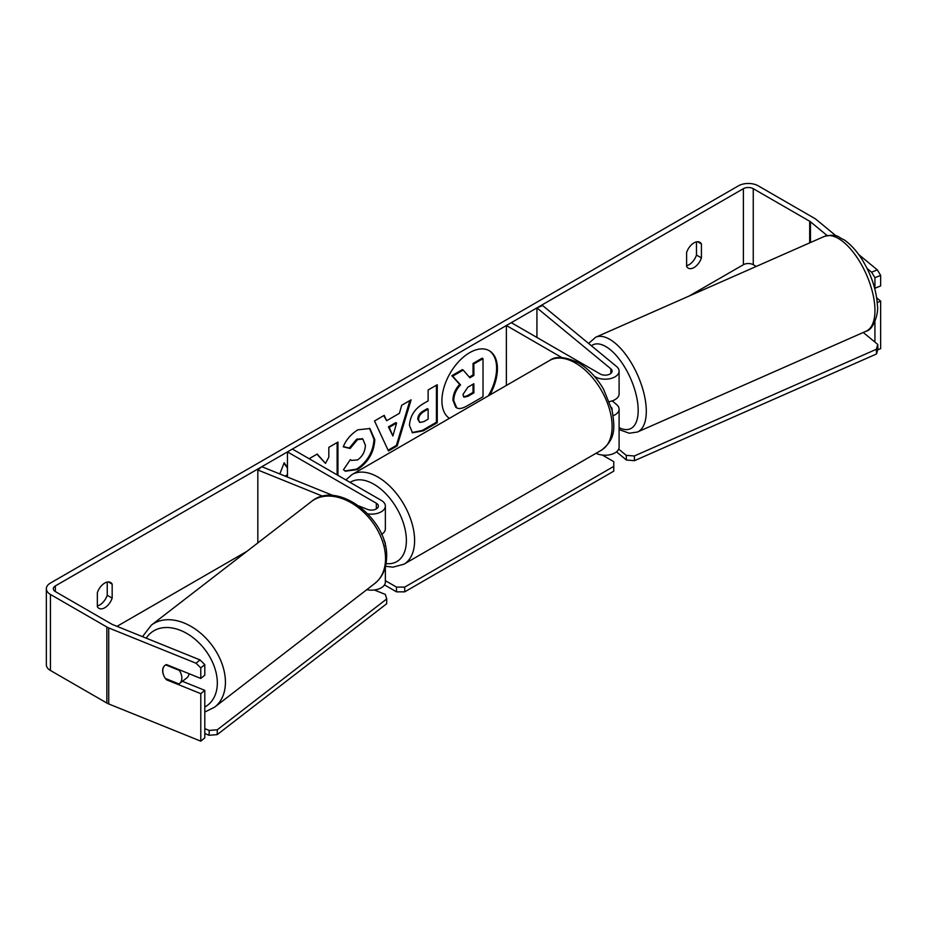 <?xml version="1.0" encoding="UTF-8"?>
<svg xmlns="http://www.w3.org/2000/svg" width="927" height="927" viewBox="0 0 927 927"><rect width="100%" height="100%" fill="white"/><g stroke="black" fill="none" stroke-linecap="round" stroke-linejoin="round"><path stroke-width="1.39" d="M613.164 415.736A13.963 8.065 0 0 0 619.097 409.143A13.963 8.065 0 0 0 616.571 404.52L612.179 400.904M561.889 357.579L506.374 325.516L511.31 322.666L600.186 373.987A6.987 4.032 180 0 0 607.799 374.856A6.987 4.032 180 0 0 612.11 371.136A6.987 4.032 180 0 0 610.847 368.819L536.93 307.88L542.654 305.562L616.571 366.513A13.963 8.065 180 0 1 619.097 371.136A13.963 8.065 180 0 1 610.476 378.587A13.963 8.065 180 0 1 595.25 376.837L594.45 376.374M619.097 371.136L619.097 393.94A13.963 8.065 180 0 1 609.421 401.611M506.374 325.516L506.374 385.458M619.097 409.143L619.097 447.162A13.963 8.065 180 0 1 610.974 454.485A13.963 8.065 180 0 1 596.049 453.291M611.994 409.896A6.987 4.032 0 0 0 612.11 409.143A6.987 4.032 0 0 0 611.275 407.243M536.93 307.88L536.93 337.463M333.372 495.621L261.831 466.698L257.833 470.001L322.781 496.258M257.833 470.001L257.833 542.921M381.6 534.392A13.963 8.065 0 0 0 385.365 528.877L385.365 506.072A13.963 8.065 0 0 0 381.275 500.371L292.399 449.062L287.463 451.912L287.463 477.057M367.892 513.882A13.963 8.065 0 0 0 385.365 506.072M358.865 505.933L367.393 509.375A6.987 4.032 0 0 0 374.624 509.653A6.987 4.032 0 0 0 378.39 506.072A6.987 4.032 0 0 0 376.339 503.222L287.463 451.912M366.733 589.699A13.963 8.065 0 0 0 385.365 582.098L385.365 566.803M383.917 540.499A13.963 8.065 180 0 1 385.365 544.091A13.963 8.065 180 0 1 385.226 545.25M189.085 673.72A11.634 8.03 52.3 0 1 186.767 677.938L179.421 683.605A11.634 8.03 52.3 0 1 178.946 683.941L165.33 678.437A11.634 8.03 52.3 0 1 162.781 670.545A11.634 8.03 52.3 0 1 165.018 665.331M165.748 664.879L179.293 670.36A11.634 8.03 52.3 0 1 181.843 678.251A11.634 8.03 52.3 0 1 179.421 683.605M488.297 395.887A39.258 22.665 120 0 0 488.877 350.499M489.919 394.948A39.258 22.665 120 0 0 489.294 350.73A39.258 22.665 120 0 0 469.665 352.666A39.258 22.665 120 0 0 444.195 386.686A39.258 22.665 120 0 0 449.421 418.332M756.258 266.431L753.257 264.705A6.987 4.032 0 0 0 743.384 264.705L689.074 296.061M246.976 551.31L116.999 626.351M827.104 235.516L810.465 221.796A6.987 4.032 0 0 0 809.688 221.252L753.257 188.679A6.987 4.032 0 0 0 743.384 188.679L55.377 585.899A6.987 4.032 0 0 0 53.337 588.749A6.987 4.032 0 0 0 55.377 591.6L111.796 624.172A6.987 4.032 0 0 0 112.735 624.624L200.023 659.92L204.797 664.589L204.797 675.146L200.788 678.448L200.788 667.892L196.026 663.222L200.023 659.92M337.949 475.354L337.949 442.075L328.818 447.335L328.818 457.162L325.481 463.384L317.208 454.045L309.12 458.714M386.629 420.707L399.386 413.349L401.704 405.261L411.113 399.827L397.185 445.91L388.448 450.962L374.52 420.951L384.242 415.342L386.629 420.707L383.755 415.62M686.606 252.48A11.634 6.721 -60 0 1 699.827 242.271A11.634 6.721 -60 0 1 701.415 243.928L701.415 257.915A11.634 6.721 -60 0 1 694.01 267.555A11.634 6.721 -60 0 1 688.193 268.135A11.634 6.721 -60 0 1 686.606 266.466L686.606 252.48M97.347 592.689L97.347 606.675A11.634 6.721 120 0 0 98.934 608.332A11.634 6.721 120 0 0 104.763 607.753A11.634 6.721 120 0 0 112.167 598.124L112.167 584.137A11.634 6.721 120 0 0 110.58 582.469A11.634 6.721 120 0 0 97.347 592.689M279.815 473.975L284.16 462.758L287.463 467.44M287.463 475.667L286.64 476.733M409.456 425.435L409.456 425.331C410.082 415.922 414.798 408.645 423.616 403.477L428.123 400.87L428.123 390L437.254 384.74L437.254 422.747L423.141 430.893L412.48 432.793L409.456 425.435M343.245 446.826C346.014 439.896 350.881 434.23 357.834 429.827L369.919 428.517L374.809 439.792C374.01 452.388 368.228 462.318 357.451 469.583L345.365 471.194L343.488 469.722L350.348 459.618L351.437 460.406L357.544 459.919C362.469 456.49 365.087 451.634 365.4 445.331L362.851 439.05L357.544 439.607L350.116 448.506L343.245 446.826M97.347 605.887A11.634 6.721 120 0 0 99.815 604.902A11.634 6.721 120 0 0 107.231 595.273L107.231 582.063M696.478 241.854L696.478 255.064A11.634 6.721 -60 0 1 689.074 264.705A11.634 6.721 -60 0 1 686.606 265.69M836.2 235.979L816.189 219.479A13.963 8.065 0 0 0 814.624 218.401L758.205 185.829A13.963 8.065 0 0 0 738.448 185.829L50.44 583.048A13.963 8.065 0 0 0 46.35 588.749A13.963 8.065 0 0 0 50.44 594.45L106.86 627.023A13.963 8.065 0 0 0 108.726 627.927L196.026 663.222M871.589 272.19L877.313 269.884L880.65 275.377L874.926 277.694L871.589 272.19L867.127 268.506M877.313 269.884L858.669 254.508M46.35 588.749L46.35 664.775A13.963 8.065 0 0 0 50.44 670.476L106.86 703.048A13.963 8.065 0 0 0 108.726 703.952L200.788 741.171L204.797 737.869L204.797 690.348L200.788 693.651L200.788 741.171M163.905 675.853A11.634 7.787 50.5 0 1 164.786 665.516A11.634 7.787 50.5 0 1 166.466 664.578L200.788 678.448M200.788 693.651L166.466 679.781A11.634 7.787 50.5 0 1 165.446 678.483M204.797 664.589L200.788 667.892M204.797 690.348L182.41 681.299M874.926 277.694L874.926 288.251L880.65 285.933L880.65 275.377M874.926 321.692L874.926 342.109M877.22 302.526L880.65 301.148L880.65 348.656L877.718 349.838M880.65 301.148L876.675 297.868M701.415 243.928L697.591 241.727M701.415 257.915L696.478 255.064M167.196 679.19L166.466 679.781M112.167 584.137L108.343 581.924M112.167 598.124L107.231 595.273M452.921 400.151L452.921 400.035C453.129 394.114 455.389 388.911 459.711 384.427L451.831 375.69L452.654 376.165L463.21 370.07L469.862 377.764L473.859 375.458L473.859 363.917L483.013 358.645L483.013 396.733L467.405 405.736C462.411 408.552 458.83 409.236 456.663 407.81L455.76 407.289L452.921 400.151L453.743 400.51C453.952 394.589 456.211 389.386 460.534 384.902L452.654 376.165M463.21 370.07L462.388 369.595L451.831 375.69M469.317 377.138L473.037 374.983L473.037 363.442L482.191 358.17L483.013 358.645M455.841 407.335L456.49 407.706M455.91 407.37L456.733 407.845L453.743 400.626M473.037 363.442L473.859 363.917M473.037 374.983L473.859 375.458M459.711 384.427L460.534 384.902M283.986 463.199L287.463 468.135M287.463 474.717L285.817 475.667L286.64 476.142M285.817 475.667L285.817 476.397M409.943 400.499L396.362 445.435L397.185 445.91M396.362 445.435L388.1 450.209M396.582 423.118L395.759 422.642L388.425 426.872L392.886 435.98L396.582 423.118L389.247 427.347L392.886 435.98M388.425 426.872L389.247 427.347M436.432 385.215L436.432 422.272L437.254 422.747M436.432 422.272L422.318 430.418L412.086 432.538M428.123 409.12L427.301 408.645L422.979 411.148C419.618 413.233 417.88 415.887 417.753 419.097L419.688 422.457L423.848 421.634L428.123 419.166L428.123 409.12L423.801 411.623C420.441 413.709 418.703 416.362 418.575 419.572L419.688 422.457M316.941 454.195L325.481 463.384M337.127 474.879L337.127 442.55M327.938 469.572L328.818 469.931M369.502 428.286L373.987 439.317C373.187 451.912 367.393 461.843 356.628 469.108L344.96 470.939M350.279 459.722L351.437 460.406M362.422 438.842L356.721 439.131L349.294 448.031L350.116 448.506M349.294 448.031L343.361 446.582M462.932 394.554L463.917 397.138L467.88 396.327L473.859 392.874L473.859 383.732L467.834 387.208L462.932 394.554M463.546 396.837L467.057 395.852L473.037 392.399L473.859 392.874M473.037 392.399L473.037 384.207M602.353 455.064L613.767 461.646L613.767 466.397L404.728 587.092L404.728 591.843L396.501 591.843L396.501 587.092L385.365 580.661M396.501 591.843L384.496 584.902M613.767 466.397L613.767 471.148L404.728 591.843M396.501 587.092L404.728 587.092M209.212 730.418L209.085 735.273L217.185 734.624L386.64 603.778L386.756 598.923L217.312 729.781L209.212 730.418L204.797 728.645M204.797 733.535L209.085 735.273M386.756 598.923L385.331 594.427L374.334 589.978M217.185 734.624L217.312 729.781M863.246 332.469L877.753 344.438L877.939 349.12L876.513 353.975L634.508 460.673L626.409 460.012L626.235 455.342L618.68 449.108M626.409 460.012L616.501 451.843M876.513 353.975L876.328 349.294L634.335 455.991L634.508 460.673M876.328 349.294L877.753 344.438M626.235 455.342L634.335 455.991M610.847 368.819L610.847 373.442M376.339 503.222L376.339 508.923M151.333 625.157L311.437 501.53A51.796 35.713 52.3 0 1 358.726 507.903A51.796 35.713 52.3 0 1 385.516 559.665A51.796 35.713 52.3 0 1 374.751 583.512L214.635 707.15A51.796 35.713 -127.7 0 0 225.412 683.303A51.796 35.713 -127.7 0 0 198.621 631.542A51.796 35.713 -127.7 0 0 151.333 625.157L142.491 636.652M146.269 638.182A45.968 31.703 52.3 0 1 189.108 634.856A45.968 31.703 52.3 0 1 217.312 683.952A45.968 31.703 52.3 0 1 204.797 707.034M743.384 188.679L743.384 264.705M55.377 585.899L55.377 591.6M108.726 627.927L108.726 703.952M753.257 188.679L753.257 264.705M809.688 221.252L809.688 242.886M810.465 221.796L810.465 242.538M50.44 594.45L50.44 670.476M106.86 627.023L106.86 703.048M452.921 400.035L453.743 400.51M422.318 430.418L423.141 430.893M417.753 419.201L418.575 419.676M422.979 411.148L423.801 411.623M417.753 419.097L418.575 419.572M373.987 439.213L374.809 439.688M373.987 439.317L374.809 439.792M356.628 469.108L357.451 469.583M356.721 439.131L357.544 439.607M467.057 395.852L467.88 396.327M601.391 450.198A51.796 29.907 -120 0 0 609.329 408.691A51.796 29.907 -120 0 0 575.505 363.06A51.796 29.907 -120 0 0 549.607 360.487C555.447 355.841 565.053 356.594 578.413 362.77C588.355 368.703 596.768 377.556 603.616 389.328L612.121 410.418C614.531 426.304 616.64 438.529 601.391 450.198L403.882 564.23L392.932 567.162L385.505 566.27M549.607 360.487L352.086 474.531A51.796 29.907 60 0 1 377.984 477.092A51.796 29.907 60 0 1 411.82 522.735A51.796 29.907 60 0 1 403.882 564.23M386.038 563.593A45.968 26.547 -120 0 0 405.783 533.025A45.968 26.547 -120 0 0 373.871 484.218A45.968 26.547 -120 0 0 350.139 482.399M874.914 308.32A51.796 23.14 -113.8 0 0 855.957 255.887A51.796 23.14 -113.8 0 0 824.312 236.431C838.309 233.303 837.556 237.254 844.01 239.769C850.627 244.276 856.699 250.962 862.261 259.827C871.438 274.913 876.478 290.093 877.394 305.354C878.947 312.283 873.628 330.093 866.096 331.217A51.796 23.14 -113.8 0 0 874.914 308.32M824.312 236.431L595.655 337.254A51.796 23.14 66.2 0 1 627.301 356.71A51.796 23.14 66.2 0 1 646.258 409.131A51.796 23.14 66.2 0 1 637.44 432.028L866.096 331.217M619.097 427.648A45.968 20.545 -113.8 0 0 638.147 408.483A45.968 20.545 -113.8 0 0 620.047 360.174A45.968 20.545 -113.8 0 0 591.391 345.759M385.365 545.899L385.365 544.091M214.635 707.15L204.797 712.04M374.751 583.512C382.306 577.359 386.246 568.819 386.571 557.892C389.259 520.232 337.973 479.143 311.437 501.53M362.851 439.05L362.028 438.575M352.086 474.531L345.875 479.931M595.655 337.254L588.587 343.43M619.097 429.56L629.248 433.233L637.44 432.028"/></g></svg>
